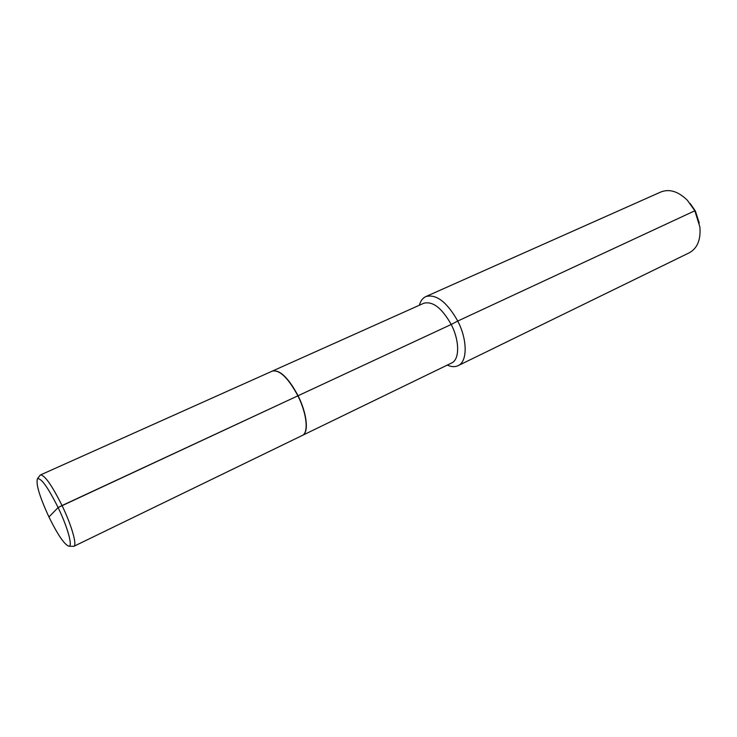 <?xml version="1.0" encoding="UTF-8"?>
<svg xmlns="http://www.w3.org/2000/svg" width="737" height="737" viewBox="0 0 737 737"><rect width="100%" height="100%" fill="white"/><g stroke="black" fill="none" stroke-linecap="round" stroke-linejoin="round"><path stroke-width="1.11" d="M302.391 435.401L451.588 363C459.704 359.61 459.731 340.881 451.21 324.473L297.997 395.769C291.483 383.139 284.869 375.105 278.162 371.66M302.474 435.364C309.015 432.785 307.062 413.531 298.061 395.732L62.037 505.545L58.103 507.535L48.946 516.978C39.595 496.674 35.763 483.942 37.44 478.792C41.032 477.677 47.923 487.258 58.103 507.535L53.396 512.39M272.377 371.07L272.469 371.033C279.839 369.541 288.37 377.777 298.061 395.732L451.21 324.473C441.887 307.992 432.72 300.926 423.729 303.276L272.469 371.033M419.362 305.229C420.578 300.899 422.743 298.015 425.848 296.569C436.304 293.833 446.935 301.995 457.751 321.046L451.21 324.473L457.751 321.046C467.627 340.052 467.507 361.729 458.082 365.681C454.978 367.137 451.385 366.934 447.276 365.091M458.082 365.681L689.307 252.773C697.34 248.332 700.869 239.783 699.91 227.116L694.844 210.773L457.751 321.046L694.844 210.773L687.409 200.317C678.326 191.445 669.5 188.654 660.932 191.952L425.848 296.569M690.127 203.458L695.359 211.031L699.256 223.016M305.643 430.592C307.44 422.071 304.888 410.463 297.997 395.769L58.103 507.535C67.721 527.379 72.972 546.67 68.882 546.2L73.792 546.338C77.302 545.316 71.719 525.536 62.037 505.545C51.885 485.259 44.708 475.061 40.489 474.941L39.918 475.466M73.792 546.338L302.299 435.447C308.84 432.877 306.887 413.623 297.886 395.815C288.185 377.86 279.655 369.624 272.294 371.107L40.489 474.941M48.946 516.978C57.827 534.97 64.478 544.707 68.882 546.2M37.44 478.792L40.084 475.245"/></g></svg>
